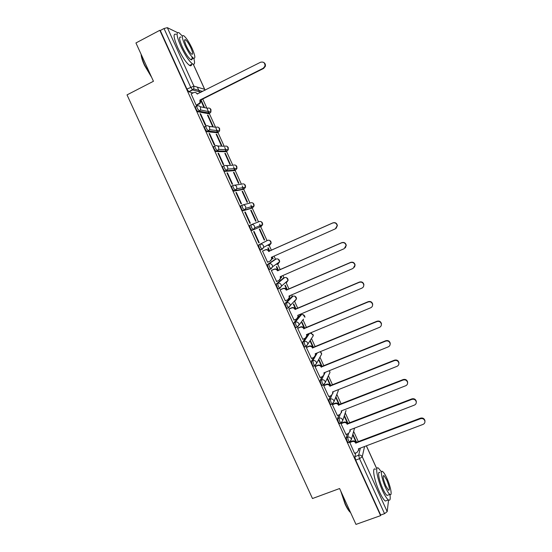 <?xml version="1.0" encoding="UTF-8"?>
<svg xmlns="http://www.w3.org/2000/svg" width="552" height="552" viewBox="0 0 552 552"><rect width="100%" height="100%" fill="white"/><g stroke="black" fill="none" stroke-linecap="round" stroke-linejoin="round"><path stroke-width="0.83" d="M347.325 433.941L346.201 437.715L347.035 441.082L348.415 442.58M338.866 414.952L337.548 418.692L338.362 422.004L339.784 423.536M330.413 395.894L328.868 399.607L329.654 402.87L330.779 404.582L331.124 404.443M321.988 376.761L320.167 380.473L320.926 383.681L322.085 385.441L322.444 385.296M313.605 357.537L311.438 361.284L312.17 364.43L313.363 366.245L313.75 366.086M305.304 338.21L302.689 342.04L303.393 345.131L304.621 346.994L305.035 346.828M300.102 315.247L293.905 322.741L294.589 325.777L295.858 327.695L296.307 327.502M291.677 296.755L285.108 303.379L285.757 306.367L287.068 308.34L287.585 308.119M283.224 278.208L276.276 283.969L276.904 286.895L278.256 288.924L279.802 288.406M274.744 259.612L267.423 264.505L268.024 267.368L269.417 269.459L270.984 268.927M269.693 245.191L271.163 243.204L263.697 247.317L262.165 249.387L260.461 247.186L259.882 244.37L267.52 240.396L258.543 244.978L259.116 247.786L260.558 249.939L262.138 249.394M250.974 224.781L249.635 225.395L250.18 228.148L251.919 230.419L253.264 229.811L251.526 227.534L250.974 224.781C252.526 224.257 253.72 224.726 254.562 226.182L254.776 227.824L253.264 229.811L261.2 226.486L262.655 224.581L262.448 223.015C261.648 221.621 260.503 221.179 259.019 221.683L251.27 224.664M241.997 205.158L240.7 205.758L241.224 208.449L242.756 210.733L244.336 210.174L242.563 207.828L242.045 205.13C243.591 204.599 244.784 205.061 245.626 206.524L245.826 208.283L244.336 210.174L252.685 207.731L254.113 205.917L253.927 204.24C253.126 202.846 251.981 202.405 250.498 202.915L242.935 204.902M233.006 185.465L231.743 186.058C231.412 186.272 231.578 187.156 232.233 188.694L234.041 191.116L235.38 190.488L233.579 188.066C232.916 186.521 232.751 185.644 233.082 185.431C234.628 184.885 235.821 185.348 236.67 186.811L236.836 188.701L235.38 190.488L244.15 188.922L245.543 187.218L245.385 185.41C244.577 184.009 243.432 183.575 241.955 184.092L234.559 185.203M223.988 165.717L222.76 166.304C222.408 166.483 222.566 167.339 223.222 168.884L224.857 171.306L226.403 170.74L224.56 168.243C223.905 166.697 223.746 165.841 224.098 165.669C225.637 165.117 226.837 165.572 227.679 167.042L227.817 169.078L226.403 170.74L235.587 170.064L236.939 168.477L236.815 166.531C236.008 165.124 234.862 164.689 233.386 165.22L226.106 165.565M214.942 145.914L213.748 146.494C213.382 146.632 213.527 147.467 214.183 149.012L216.06 151.579L217.398 150.931L215.522 148.364C214.866 146.818 214.714 145.976 215.087 145.845C216.625 145.286 217.819 145.742 218.668 147.211L218.758 149.413L217.398 150.931L226.996 151.151L228.3 149.695L228.224 147.598C227.41 146.19 226.272 145.756 224.795 146.294L217.557 145.963M205.875 126.049L204.709 126.622C204.323 126.718 204.461 127.54 205.116 129.085L207.034 131.728L208.366 131.072L206.455 128.43C205.799 126.884 205.661 126.063 206.048 125.966C207.587 125.394 208.78 125.849 209.629 127.326L209.656 129.706L208.366 131.072L218.392 132.183L219.627 130.879L219.606 128.609C218.792 127.201 217.654 126.767 216.177 127.312L208.904 126.346M196.781 106.129L195.649 106.695C195.242 106.75 195.367 107.55 196.029 109.103L197.823 111.752L199.306 111.145L197.361 108.433C196.705 106.881 196.574 106.087 196.981 106.032C198.52 105.453 199.714 105.901 200.569 107.378L200.507 109.951L199.306 111.145L209.753 113.167L210.905 112.028L210.967 109.565C210.153 108.157 209.008 107.723 207.538 108.282L200.141 106.702M358.358 441.772L353.646 431.388M349.782 422.873L345.255 412.91M341.17 403.919L336.844 394.376M332.545 384.91L328.405 375.802M323.886 365.852L319.953 357.178M315.213 346.732L311.473 338.514M306.505 327.564L302.979 319.794M300.778 314.957L300.433 314.198M297.776 308.34L294.533 301.199M292.381 296.452L291.67 294.892M289.02 289.055L286.115 282.652M283.949 277.891L282.879 275.524M280.243 269.721L277.67 264.056M275.503 259.281L274.061 256.107M271.439 250.332L269.203 245.405M267.03 240.617L259.564 224.174M258.515 221.876L252.195 207.952M252.167 207.883L250.891 205.075M249.973 203.053L243.66 189.15M243.598 189.019L242.197 185.92M241.397 184.175L235.097 170.292M235.014 170.106L233.475 166.718M232.806 165.248L226.513 151.386M226.396 151.138L224.726 147.453M224.188 146.266L217.902 132.425M217.764 132.114L215.956 128.14M215.542 127.229L209.27 113.408M209.098 113.036L207.159 108.765M206.876 108.137L202.736 99.015M199.472 91.832L197.354 87.161M388.573 500.057L387.18 511.614L384.544 513.67L380.68 515.044L355.695 460.106L354.832 456.683L355.785 452.868M355.985 524.4L380.597 515.63L159.825 30.298L135.937 42.959L153.449 81.275L127.022 94.889L312.48 498.525L339.597 488.534L355.985 524.4M380.68 515.044L380.597 515.63M193.048 92.943L188.894 91.839L192.641 89.941L190.675 87.147L164.027 28.518L167.339 27.669L177.454 32.602M164.027 28.518L160.28 30.505L159.825 30.298M191.158 93.895L196.222 105.322L196.767 105.363M207.994 115.161L207.455 115.064L212.479 126.125L213.003 126.194L207.994 115.161L207.587 115.361M200.611 113.815L200.038 113.712L205.234 125.138L205.799 125.214L200.611 113.815L200.183 114.029M216.674 134.274L216.156 134.226L221.166 145.252L221.669 145.273L216.674 134.274L216.267 134.474M209.594 133.563L209.042 133.508L214.224 144.9L214.762 144.928L209.594 133.563L209.16 133.777M225.326 153.332L224.837 153.325L229.825 164.323L230.308 164.303L225.326 153.332L224.926 153.525M218.544 153.249L218.019 153.249L223.18 164.606L223.698 164.586L218.544 153.249L218.116 153.463M233.958 172.334L233.489 172.376L238.464 183.34L238.926 183.271L233.958 172.334L233.558 172.528M227.472 172.886L226.969 172.928L232.116 184.251L232.606 184.182L227.472 172.886L227.038 173.086M242.563 191.282L242.114 191.371L247.082 202.301L247.517 202.191L242.563 191.282L242.162 191.475M236.373 192.455L235.89 192.551L241.024 203.847L241.493 203.722L236.373 192.455L235.939 192.662M251.146 210.181L250.718 210.312L255.673 221.214L256.087 221.062L251.146 210.181L250.746 210.367M245.247 211.975L244.784 212.113L249.911 223.381L250.353 223.208L245.247 211.975L244.812 212.175M259.709 229.025L259.295 229.197L264.235 240.072L264.636 239.872L259.709 229.025L259.302 229.211M259.192 242.638L258.757 242.839L259.192 242.638L254.092 231.44L253.665 231.633M254.092 231.44L253.658 231.626L258.764 242.852M264.636 239.872L264.229 240.058M269.728 251.091L268.244 247.813L267.851 248.034L269.328 251.27M262.945 250.912L262.504 251.077L267.596 262.276L267.975 262.027M271.95 257.046L272.778 258.881L273.157 258.633L272.75 258.812M278.532 270.473L276.752 266.554L276.386 266.823L278.125 270.652M271.75 270.259L271.329 270.48L276.621 281.465M280.761 276.455L281.299 277.635L281.651 277.345L281.244 277.518M287.309 289.8L285.239 285.246L284.894 285.55L286.902 289.972M280.519 289.558L280.119 289.821L285.336 300.799M289.552 295.803L289.793 296.334L290.124 296.003L289.724 296.176M296.065 309.072L293.705 303.876L293.381 304.235L295.658 309.244M289.269 308.803L288.889 309.106L294.057 320.063M304.787 328.281L302.144 322.465L301.84 322.858L304.38 328.454M297.997 327.991L297.638 328.337L302.765 339.273M313.495 347.443L310.562 340.998L310.279 341.433L313.087 347.615M306.698 347.125L306.353 347.512L311.452 358.421M315.371 366.204L315.054 366.631L320.119 377.513M324.024 385.227L323.72 385.696L328.764 396.55M332.649 404.195L332.366 404.713L337.389 415.532M341.246 423.108L340.984 423.667L345.987 434.458M349.685 442.221L354.563 453.33M315.668 353.963L315.972 353.439M307.057 335.65L308.32 333.808M261.2 226.486L251.919 230.419M251.436 208.304L242.997 210.795M242.928 189.495L234.041 191.116M234.393 170.63L225.064 171.375M225.837 151.71L216.06 151.579M217.253 132.742L207.034 131.728M208.649 113.712L197.975 111.814M356.633 442.428L352.88 434.155M348.057 423.536L344.4 415.497M339.452 404.595L335.899 396.784M330.82 385.6L327.384 378.023M322.168 366.549L318.959 359.476M290.124 296.003L289.959 295.63M281.651 277.345L281.168 276.276M273.157 258.633L272.35 256.866M204.309 107.06L201.038 99.864M200.638 100.064L203.764 106.943M276.876 264.408L276.945 263.69M268.41 245.764L268.417 244.715M259.999 226.989L259.854 225.733M251.539 208.07L251.27 206.731M243.018 189.122L242.659 187.708M234.455 170.147L234.027 168.664M225.871 151.124L225.382 149.606M217.253 132.059L216.722 130.534M208.608 112.946L208.063 111.463M160.28 30.505L186.907 89.051L188.894 91.839M318.697 359.959L321.761 366.714M327.136 378.548L330.413 385.765M335.678 397.35L339.045 404.754M344.2 416.104L347.643 423.694M352.693 434.81L356.226 442.58M196.208 105.28L199.927 102.865L199.927 100.05L200.424 100.167L200.424 102.982L196.657 105.418M195.67 92.55L197.623 93.999M263.628 62.404C265.119 63.266 265.685 64.57 265.333 66.33L263.628 68.427L200.424 100.167M199.927 100.05L263.256 68.234L264.967 66.13C265.091 62.866 263.628 61.576 260.572 62.245L197.174 93.992C196.326 92.515 195.139 92.074 193.607 92.66L191.054 93.95M151.676 77.397L144.445 65.219C142.361 60.589 141.243 56.939 141.098 54.262M141.305 54.71C141.664 57.415 142.782 60.844 144.659 64.991L151.158 76.259M182.36 36.066L179.083 32.775C175.943 31.595 176.509 36.052 180.78 46.14C185.127 55.262 189.039 61.175 192.51 63.887C194.69 65.053 195.118 63.211 193.8 58.353M176.122 34.328C172.955 33.168 173.5 37.633 177.758 47.72C182.105 56.821 186.038 62.721 189.536 65.419C190.813 66.178 191.503 65.819 191.613 64.349M191.923 56.773C192.462 59.409 192.048 60.334 190.688 59.561C188.177 57.594 185.362 53.337 182.236 46.782C179.165 39.53 178.765 36.322 181.022 37.163M185.01 45.34C188.128 51.902 190.937 56.173 193.421 58.153C195.656 58.967 195.242 55.773 192.179 48.569C189.094 42.056 186.279 37.777 183.747 35.735C181.511 34.879 181.932 38.081 185.01 45.34M190.937 48.01C188.943 43.808 187.128 41.048 185.5 39.737C184.064 39.192 184.333 41.255 186.314 45.926C188.322 50.149 190.13 52.902 191.737 54.186C193.179 54.717 192.91 52.661 190.937 48.01M350.603 512.622L349.802 511.876C348.305 510.241 346.732 507.647 345.09 504.086L340.694 490.935M341.246 492.156L345.414 504.121C347.098 507.771 348.705 510.434 350.244 512.104L350.479 512.346M381.508 471.96L378.513 468.206C374.78 465.136 377.168 479.074 382.529 490.638C384.827 495.599 386.779 498.704 388.387 499.933C390.14 500.947 390.637 499.118 389.891 494.44M375.505 469.317C371.737 466.267 374.063 480.212 379.431 491.763C381.722 496.724 383.681 499.815 385.31 501.043L387.035 500.422M388.242 494.999L387.021 495.441C385.862 494.551 384.454 492.315 382.805 488.741C378.962 480.461 377.216 470.394 379.914 472.595M385.648 487.706C387.297 491.287 388.698 493.522 389.85 494.413C392.575 496.6 390.65 486.353 386.911 478.301C385.262 474.72 383.854 472.477 382.688 471.574C380.017 469.359 381.805 479.419 385.648 487.706M386.69 479.936L383.971 475.596C382.508 475.693 383.143 479.164 385.876 485.995L388.587 490.321C390.043 490.169 389.408 486.705 386.69 479.936M267.568 262.207L270.149 261.062L271.688 258.943L271.37 257.308L335.312 228.859L337.182 225.713C336.596 223.277 335.098 222.373 332.683 223.008L268.679 251.388C267.844 249.939 266.657 249.476 265.112 249.98L265.464 249.78C267.009 249.269 268.196 249.739 269.024 251.181L332.897 222.863C335.305 222.228 336.796 223.125 337.389 225.561L336.058 228.397M271.736 257.142L272.026 258.722L270.687 260.737M262.517 251.105L265.464 249.78M262.531 251.139L265.112 249.98M268.762 251.574L269.107 251.367M276.373 281.575L278.96 280.444L280.506 278.256L280.181 276.711L344.2 248.676L346.07 245.474C345.455 243.094 343.958 242.218 341.584 242.839L277.504 270.804C276.669 269.362 275.482 268.893 273.937 269.397L274.268 269.148C275.814 268.651 276.994 269.121 277.828 270.563L341.778 242.652C344.144 242.031 345.635 242.908 346.256 245.281L345.345 247.82M280.547 276.545L280.823 277.994L279.726 279.926M271.425 270.404L274.268 269.148M271.349 270.535L273.937 269.397M285.149 300.881L287.737 299.764L289.296 297.528L288.972 296.051L353.059 268.431L354.936 265.195C354.287 262.862 352.79 262 350.451 262.607L286.295 290.166C285.467 288.73 284.28 288.254 282.734 288.751L283.045 288.461C284.59 287.971 285.777 288.448 286.605 289.883L350.623 262.379C352.963 261.772 354.453 262.628 355.095 264.953L354.494 267.189M289.338 295.9L289.6 297.224L288.703 299.053M280.306 289.655L283.045 288.461M280.147 289.869L282.734 288.751M293.905 320.132L296.5 319.035L298.059 316.744L297.735 315.344L361.898 288.123C363.25 287.454 363.878 286.364 363.768 284.86C363.099 282.569 361.608 281.727 359.297 282.327L295.072 309.479C294.237 308.044 293.05 307.567 291.504 308.05L291.801 307.726C293.347 307.243 294.526 307.719 295.354 309.148L359.449 282.051C361.76 281.451 363.244 282.293 363.913 284.577L363.526 286.529M297.818 315.53L298.101 315.192L298.342 316.399L297.618 318.118M289.103 308.872L291.801 307.726M288.917 309.154L291.504 308.05M302.634 339.328L305.228 338.245L306.802 335.913L306.47 334.581L370.709 307.768C372.082 307.091 372.703 305.994 372.579 304.476C371.889 302.227 370.406 301.392 368.115 301.978L303.814 328.73C302.986 327.295 301.799 326.818 300.247 327.295L300.529 326.929C302.075 326.453 303.255 326.929 304.083 328.357L368.246 301.661C370.53 301.082 372.02 301.909 372.703 304.152L372.462 305.863M297.859 328.047L300.529 326.929M306.836 334.429L307.064 335.526L306.477 337.127M297.659 328.378L300.247 327.295M303.897 328.916L304.166 328.543M311.335 358.469L313.936 357.399L315.509 355.033L315.185 353.763L379.493 327.35C380.887 326.674 381.508 325.57 381.363 324.038C380.659 321.823 379.176 321.009 376.906 321.581L312.535 347.926C311.707 346.497 310.521 346.014 308.968 346.477L309.23 346.076C310.776 345.614 311.963 346.09 312.784 347.518L377.023 321.223C379.286 320.65 380.763 321.464 381.466 323.672L381.328 325.183M306.574 347.173L309.23 346.076M315.551 353.611L315.289 356.102M306.374 347.553L308.968 346.477M312.618 348.112L312.867 347.698M320.015 377.554L322.616 376.505L324.197 374.104L323.872 372.883L388.249 346.87C389.664 346.194 390.285 345.083 390.119 343.544C389.401 341.371 387.918 340.556 385.669 341.122L321.229 367.066C320.408 365.645 319.222 365.155 317.669 365.61L317.904 365.169C319.456 364.713 320.643 365.196 321.464 366.618L385.765 340.722C388.008 340.163 389.491 340.963 390.202 343.137L390.133 344.489M315.261 366.245L317.904 365.169M324.238 372.738L324.045 375.029M315.068 366.673L317.669 365.61M321.312 367.252L321.547 366.804M328.675 396.584L331.276 395.556L332.856 393.121L332.539 391.954L396.985 366.342C398.406 365.666 399.034 364.548 398.848 363.002C398.123 360.856 396.64 360.056 394.411 360.608L329.903 386.152C329.082 384.73 327.895 384.247 326.335 384.696L326.556 384.206C328.109 383.764 329.296 384.247 330.117 385.669L394.487 360.166C396.716 359.614 398.192 360.415 398.917 362.554L398.896 363.768M323.92 385.262L326.556 384.206M332.897 391.81L332.766 393.921M323.734 385.738L326.335 384.696M329.986 386.338L330.2 385.848M337.3 415.566L339.908 414.545L341.495 412.096L341.177 410.971L405.692 385.751C407.128 385.075 407.755 383.957 407.555 382.405C406.817 380.287 405.341 379.493 403.126 380.031L338.548 405.189C337.727 403.767 336.541 403.277 334.988 403.719L335.188 403.195C336.741 402.753 337.927 403.243 338.742 404.657L403.188 379.548C405.396 379.017 406.872 379.804 407.604 381.915L407.611 383.026M332.559 404.23L335.188 403.195M341.536 410.833L341.44 412.772M332.38 404.74L334.988 403.719M338.631 405.368L338.825 404.844M345.904 434.486L348.519 433.486L350.106 431.008L349.789 429.932L414.373 405.106C415.828 404.43 416.449 403.312 416.242 401.752C415.49 399.662 414.021 398.882 411.813 399.406L347.173 424.164C346.352 422.749 345.166 422.259 343.606 422.687L343.792 422.121C345.345 421.693 346.532 422.183 347.346 423.598L411.854 398.882C414.055 398.358 415.525 399.137 416.27 401.228L416.298 402.249M341.164 423.142L343.792 422.121M350.147 429.794L350.078 431.581M340.998 423.694L343.606 422.687M347.256 424.35L347.429 423.777M354.487 453.358L357.103 452.371L358.69 449.88L358.379 448.845L423.032 424.405C424.495 423.736 425.116 422.618 424.895 421.052C424.143 418.982 422.673 418.209 420.479 418.72L355.771 443.09C354.95 441.676 353.763 441.186 352.204 441.607L352.369 441C353.922 440.579 355.108 441.076 355.923 442.483L420.5 418.154C422.687 417.643 424.157 418.416 424.909 420.479L424.957 421.438M350.313 441.786L352.369 441M358.731 448.707L358.683 450.349M349.595 442.601L352.204 441.607M355.847 443.27L356.005 442.663M349.775 442.055L348.402 440.565L347.56 437.198L348.671 433.423M346.201 437.715L347.56 437.198C349.126 436.77 350.32 437.267 351.141 438.688L351.369 439.578L349.775 442.069M341.143 423.011L339.721 421.473L338.907 418.161L340.211 414.407M337.548 418.692L338.907 418.161C340.467 417.726 341.66 418.223 342.488 419.644L342.723 420.583L341.129 423.046M332.483 403.905L332.132 404.043L331.014 402.332L330.227 399.075L331.786 395.28M328.868 399.607L330.227 399.075C331.786 398.627 332.98 399.124 333.808 400.552L334.043 401.532L332.456 403.974M323.803 384.744L323.438 384.896L322.285 383.136L321.519 379.928L323.444 375.967M320.167 380.473L321.519 379.928C323.086 379.479 324.279 379.969 325.107 381.397L325.342 382.426L323.755 384.841M315.102 365.534L314.723 365.693L313.529 363.878L312.791 360.732L317.276 352.9M311.438 361.284L312.791 360.732C314.35 360.27 315.544 360.76 316.372 362.188L316.62 363.271L315.033 365.659M306.388 346.256L305.974 346.435L304.745 344.572L304.035 341.481L309.61 333.27M302.689 342.04L304.035 341.481C305.594 341.005 306.788 341.495 307.623 342.93L307.864 344.068L306.284 346.421M303.117 319.615L297.514 327.122L295.941 325.204L295.258 322.168L301.406 314.695M293.905 322.741L295.258 322.168C296.817 321.692 298.011 322.168 298.839 323.61L299.087 324.817L297.211 327.122L295.858 327.695M295.085 300.371L295.023 300.992L296.527 298.825L290.283 305.511L288.71 307.774L287.109 305.787L286.453 302.806L292.974 296.196M285.108 303.379L286.453 302.806C288.006 302.317 289.2 302.793 290.035 304.242L290.283 305.511L288.42 307.761L287.068 308.34M286.64 281.61L286.605 282.438L288.103 280.326L281.451 286.164L279.892 288.365L278.256 286.309L277.621 283.383L284.515 277.649M276.276 283.969L277.621 283.383C279.174 282.886 280.368 283.362 281.209 284.811L281.451 286.164L279.602 288.344L278.256 288.924M278.167 262.828L278.16 263.842L279.643 261.786L272.584 266.761L271.039 268.907L269.369 266.775L268.769 263.904L276.034 259.047M267.423 264.505L268.769 263.904C270.314 263.401 271.515 263.87 272.35 265.326L272.584 266.761L270.763 268.865L269.417 269.459M258.543 244.978L259.882 244.37C261.434 243.86 262.628 244.329 263.47 245.778L263.697 247.317L261.896 249.338L260.558 249.939M354.832 456.683L358.669 455.241L360.373 448.086M364.561 446.506L362.25 456.745L387.18 511.614M376.781 468.848L366.342 445.837M201.052 92.274L192.641 89.941L193.738 88.92L202.687 91.446M167.339 27.669L193.897 86.146L204.626 89.3L193.255 64.239M333.022 392.265L333.27 391.665M324.183 374.435L325.197 372.352M299.984 315.295L301.275 314.75C302.765 314.288 303.904 314.743 304.697 316.123L304.932 317.276L303.082 314.681M291.58 296.797L292.87 296.238C294.361 295.768 295.499 296.224 296.3 297.604L296.527 298.825L294.858 296.224M283.155 278.243L284.446 277.677C285.929 277.201 287.075 277.649 287.868 279.036L288.103 280.326L286.578 277.718M274.703 259.633L275.993 259.06C277.477 258.577 278.622 259.026 279.422 260.413L279.643 261.786L278.256 259.164M251.401 208.325L252.685 207.731M242.866 189.522L244.212 188.887M234.303 170.671L235.676 170.016M225.72 151.765L227.12 151.089M217.108 132.811L218.537 132.107M208.477 113.802L209.926 113.07M303.496 319.132L303.427 319.484M269.893 240.555L271.163 243.204L270.949 241.742C270.142 240.355 269.003 239.906 267.52 240.396M311.873 337.9L313.315 335.678L313.081 334.588L310.079 333.077M320.519 356.143L321.671 354.046L321.436 353.011L320.181 351.707M329.095 374.318L329.999 372.358L329.316 370.682M337.596 392.444L338.307 390.63L338.107 389.74M346.042 410.522L342.723 420.583L340.805 423.142L339.445 423.667M354.432 428.566L354.708 428.041M186.907 89.051L193.897 86.146L193.738 88.92L188.763 91.784M355.695 460.106L359.538 458.664L358.669 455.241C360.235 454.827 361.429 455.324 362.25 456.745L359.538 458.664L384.544 513.67M204.951 90.307L204.626 89.3L204.875 90.342M200.017 100.243L200.514 100.36M198.761 103.997L199.265 104.107M263.256 68.234L263.628 68.427M268.679 251.388L269.024 251.181M303.814 328.73L304.083 328.357M312.535 347.926L312.784 347.518M376.906 321.581L377.023 321.223M321.229 367.066L321.464 366.618M385.669 341.122L385.765 340.722M329.903 386.152L330.117 385.669M394.411 360.608L394.487 360.166M338.548 405.189L338.742 404.657M403.126 380.031L403.188 379.548M347.173 424.164L347.346 423.598M411.813 399.406L411.854 398.882M355.771 443.09L355.923 442.483M420.479 418.72L420.5 418.154M197.823 111.752L200.507 109.951L210.905 112.028L210.36 108.716M206.862 131.659L209.656 129.706L219.627 130.879L218.958 127.719M215.873 151.51L218.758 149.413L228.3 149.695L227.527 146.666M224.857 171.306L227.817 169.078L236.939 168.477L236.07 165.552M233.82 191.054L236.836 188.701L245.543 187.218L244.577 184.389M242.756 210.733L244.101 210.119L245.826 208.283L254.113 205.917L253.051 203.164M251.671 230.363L253.009 229.756L254.776 227.824L262.655 224.581L261.489 221.883M304.621 346.994L305.974 346.435L307.864 344.068L313.315 335.678L311.259 333.091M313.363 366.245L314.723 365.693L316.62 363.271L321.671 354.046L320.243 351.686M322.085 385.441L323.438 384.896L325.342 382.426L329.999 372.358L329.399 370.654M330.779 404.582L332.132 404.043L334.043 401.532L338.307 390.63L338.162 389.719M348.091 442.704L349.45 442.18L351.369 439.578L354.556 428.104M376.83 468.814L366.397 445.809M204.723 89.376L193.331 64.26M199.927 102.865L200.424 102.982M264.967 66.13L265.333 66.33M192.51 63.887L189.536 65.419M190.688 59.561L193.421 58.153M184.575 40.227L185.5 39.737M349.802 511.876L350.244 512.104M388.387 499.933L385.31 501.043M387.021 495.441L389.85 494.413M383.198 475.879L383.971 475.596M298.059 316.744L298.342 316.399M306.802 335.913L307.064 335.526M315.509 355.033L315.758 354.612M381.363 324.038L381.466 323.672M324.197 374.104L324.424 373.642M390.119 343.544L390.202 343.137M332.856 393.121L333.063 392.617M398.848 363.002L398.917 362.554M341.495 412.096L341.681 411.55M407.555 382.405L407.604 381.915M350.106 431.008L350.272 430.429M416.242 401.752L416.27 401.228M358.69 449.88L358.841 449.259M424.895 421.052L424.909 420.479"/></g></svg>
